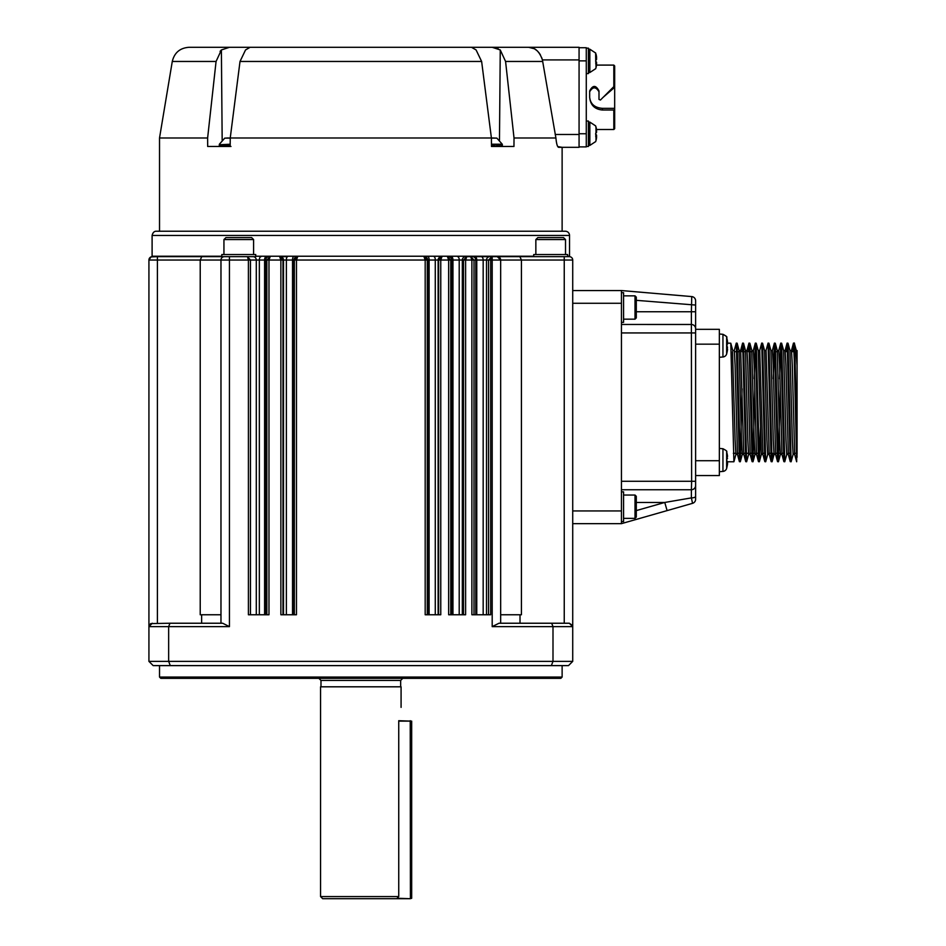 <?xml version="1.0" encoding="UTF-8"?>
<svg xmlns="http://www.w3.org/2000/svg" width="946" height="946" viewBox="0 0 946 946"><rect width="100%" height="100%" fill="white"/><g stroke="black" fill="none" stroke-linecap="round" stroke-linejoin="round"><path stroke-width="1.42" d="M596.559 136.673L595.72 136.673L596.559 136.709L596.559 137.667L596.559 136.709A27.458 6.149 180 0 1 596.004 137.383L596.004 140.599A27.458 26.76 0 0 0 596.559 137.667A27.458 26.76 0 0 1 596.004 140.599L595.625 141.687M596.004 127.911L596.004 133.043A27.458 6.149 -0 0 0 596.559 132.369L596.559 130.844A27.458 26.76 180 0 0 596.004 127.911L595.755 126.315M596.559 130.796L596.559 129.839A27.458 26.76 180 0 0 596.004 126.906M595.72 136.662L596.559 136.662L596.559 135.136A27.458 6.149 0 0 0 596.004 134.462A27.458 6.149 -0 0 1 596.559 135.136L595.755 135.136M209.669 47.3L579.07 47.3L579.07 60.863L586.284 60.863L586.284 47.726L579.07 47.726M586.284 60.863L586.284 146.89L579.07 146.89M499.476 140.185L500.257 49.949L492.204 47.3L528.672 47.3C534.916 47.312 539.492 51.51 542.413 59.905L555.905 137.986C556.485 143.875 557.383 146.985 558.625 147.316L579.07 147.316L579.07 60.863M588.4 48.151L586.284 48.151L588.4 48.151L588.4 73.575L586.284 73.575M613.824 86.642L614.675 87.091L614.675 65.948L613.824 65.097L613.824 86.642L600.438 100.028L598.995 99.425L598.995 90.946C595.885 84.951 592.775 84.951 589.665 90.946L589.665 97.308C590.422 105.041 594.656 109.275 602.389 110.02L613.824 110.02L613.824 129.519L596.512 129.519M613.824 65.097L596.512 65.097A27.458 26.76 0 0 0 596.559 64.777A27.458 26.76 0 0 1 596.004 67.71L595.625 68.798M586.284 121.041L588.4 121.041L588.4 146.464L586.284 146.464M602.389 110.02L602.389 108.352L614.675 108.352L614.675 109.689L613.824 110.02M614.675 109.689L614.675 128.668L613.824 129.519M602.389 108.352C594.656 107.702 590.422 104.025 589.665 97.308M589.665 91.786C592.775 86.583 595.885 86.583 598.995 91.786M613.954 86.559L613.954 87.931L603.158 97.308M476.11 49.949L471.51 47.3M492.204 47.3L528.672 47.3L534.313 48.731M534.502 48.837L537.127 50.741M537.363 50.966L538.913 52.692M538.995 52.787L539.669 53.745M539.811 53.957L540.497 55.105M541.644 57.564L542.306 59.503M579.07 147.316L562.125 147.316L562.125 231.226L565.306 231.226L156.338 231.226L159.519 231.226L159.519 137.986L207.623 137.986L207.682 146.464L230.162 146.464L224.462 145.779L224.427 146.464L221.932 145.779L222.227 146.464M562.125 147.316L557.797 146.618M614.675 87.091L614.675 108.352M613.954 87.931L614.675 88.191M221.399 49.961L216.066 61.466L172.278 61.466C174.407 52.68 179.988 47.962 188.999 47.3L229.44 47.3L221.388 49.949L220.075 51.344M476.098 49.961L481.632 61.466L240.012 61.466L245.534 49.949L250.087 47.3L471.557 47.3M500.257 49.949L505.578 61.466L514.021 137.986L555.905 137.986M498.069 48.483L492.606 47.3M514.021 137.986L513.962 146.464L491.482 146.464L491.4 137.986L230.245 137.986L230.162 146.464M595.625 52.929L595.72 60.355M596.595 63.784L595.72 63.784L596.559 63.82L596.559 64.777L596.559 63.82A27.458 6.149 180 0 1 596.004 64.494L595.673 60.863M595.72 133.244L596.004 133.043A27.458 6.149 0 0 0 596.559 132.369M596.004 137.383L595.673 133.753M216.066 61.466L207.623 137.986M240.012 61.466L230.245 137.986L226.768 137.986M481.632 61.466L491.4 137.986L496.863 138.116L502.267 144.23L491.459 144.23M493.836 146.464L491.636 146.464M493.327 146.027L496.142 146.464L493.185 145.779L491.482 146.464M596.559 59.48A27.458 6.149 0 0 1 596.004 60.154A27.458 6.149 -0 0 0 596.559 59.48L596.559 57.954A27.458 26.76 180 0 0 596.004 55.022M596.559 57.907L596.559 56.949A27.458 26.76 180 0 0 596.004 54.017A27.458 26.76 180 0 1 596.559 56.949L596.406 56.949M595.72 63.76L596.559 63.76L596.559 62.247A27.458 6.149 -0 0 0 596.004 61.573A27.458 6.149 -0 0 1 596.559 62.247L595.755 62.247M230.162 146.358L227.844 146.453M227.489 146.464L224.746 146.015M227.478 146.464L224.462 145.779M221.932 145.779L222.156 146.453M221.932 146.252L220.181 145.779L220.453 146.464M221.896 146.453L220.465 146.027M220.181 145.779L220.371 146.453M220.181 146.252L219.318 146.252L219.271 144.762L230.174 144.762M502.196 146.287L501.073 146.003M501.132 146.062L502.149 146.252M500.824 146.464L496.544 146.027M500.812 146.464L499.204 146.039M492.901 146.464L492.18 146.37M230.162 146.145L227.608 145.779M492.984 146.252L491.482 146.039M499.027 146.252L496.283 146.252M493.978 137.986L488.183 137.986M565.306 231.226A4.233 4.233 0 0 1 569.539 235.459L152.105 235.459L152.105 256.224L221.813 256.224M569.539 235.459L569.539 256.224L567.635 256.224M533.733 256.224L255.716 256.224M221.128 259.027L220.974 260.044L200.221 260.044L201.77 256.65L221.813 256.65L152.318 256.65L157.403 256.65L151.029 256.91L148.924 260.044L151.017 256.91L152.318 256.65L151.029 256.91L148.924 260.044L151.017 256.91L148.924 260.044A3.394 3.394 0 0 1 152.318 256.65L157.273 256.65M283.516 614.758L283.516 260.044A3.394 3.382 -90 0 0 280.134 256.65L287.56 256.65A3.394 1.183 90 0 0 286.366 260.044L268.983 260.044L268.983 614.758L248.408 614.758L248.408 260.044L229.44 260.044L229.44 626.63L222.665 623.237L169.961 623.237L168.648 626.63L168.648 661.372L552.996 661.372L552.996 626.63L551.684 623.237L498.98 623.237L492.192 626.63L572.72 626.63L572.72 661.372L568.475 665.617L153.169 665.617L148.924 661.372L148.924 626.63L152.318 623.237L148.924 626.63L148.924 260.044L157.403 260.044L157.403 623.237M472.421 256.65A3.394 3.382 90 0 1 475.803 260.044L471.877 260.044L470.682 256.65L481.218 256.65L466.804 256.65L463.493 260.044L448.652 260.044L447.458 256.65L450.769 260.044L450.769 614.758M551.684 623.237L569.326 623.237L572.72 626.63L572.72 260.044A3.394 3.394 0 0 0 569.326 256.65L491.885 256.65L488.574 260.044L486.504 260.044A3.394 3.382 -90 0 1 489.886 256.65L533.733 256.65L533.733 254.533L567.635 254.533L567.635 256.65M541.751 256.65L533.733 256.65M572.72 260.044L564.242 260.044L564.242 256.65L559.606 256.65M280.134 256.65L287.56 256.65M492.192 256.65L492.192 260.044L490.69 260.044L491.885 256.65L481.218 256.65A3.394 1.951 -90 0 1 483.17 260.044L475.803 260.044L475.803 614.758M498.187 256.78A3.394 3.394 0 0 0 497.289 256.65A3.394 3.394 0 0 1 498.187 256.78L497.289 256.65A3.394 3.394 0 0 1 500.671 260.044L500.611 259.37M519.874 256.65L521.423 260.044L521.423 614.758L500.671 614.758L500.671 623.237L500.671 260.044L500.671 623.237M497.289 256.65L500.671 260.044L492.192 260.044L492.192 626.63M229.44 256.65L255.716 256.65L255.716 254.533L221.813 254.533L221.813 256.65L229.44 256.65L229.44 260.044L220.974 260.044A3.394 3.394 0 0 1 224.356 256.65L223.457 256.78M266.867 614.758L266.867 260.044L268.983 260.044L270.178 256.65L266.867 260.044L256.295 260.044A3.394 3.276 -90 0 0 253.02 256.65M282.996 614.758L282.996 260.044L279.685 256.65L280.879 260.044L280.879 614.758L296.465 614.758L296.465 260.044L286.366 260.044L286.366 614.758M488.574 614.758L488.574 260.044L490.69 260.044L490.69 614.758L471.877 614.758L471.877 260.044L465.609 260.044L465.609 614.758L448.652 614.758L448.652 260.044L438.648 260.044L441.959 256.65L440.765 260.044L440.765 614.758L425.18 614.758L425.18 260.044L423.985 256.65L427.296 260.044L296.465 260.044L297.659 256.65L294.348 260.044L294.348 614.758M463.493 614.758L463.493 260.044L465.609 260.044L466.804 256.65M473.993 614.758L473.993 260.044L470.682 256.65M520.016 614.758L520.016 623.237M514.056 623.237L564.242 623.237L564.242 260.044L500.671 260.044M572.72 626.63L569.326 623.237L572.519 625.472M149.125 625.472L150.781 623.603M150.804 623.591L169.961 623.237M157.403 256.65L157.403 260.044L200.221 260.044L200.221 614.758L220.974 614.758M201.628 623.237L201.628 614.758M220.974 260.044L220.974 623.237M248.763 256.65L247.438 256.65L250.454 260.044L250.454 614.758M148.924 661.372L168.648 661.372L170.292 665.617M551.352 665.617L552.996 661.372L572.72 661.372M247.438 256.65L248.408 260.044L256.295 260.044L256.295 614.758M535.85 254.533L535.85 239.563L565.519 239.563L565.519 254.533M572.72 523.646L621.451 523.646L621.451 290.552L691.739 296.583L621.451 290.552L572.72 290.552M169.44 623.237L207.588 623.237M223.942 254.533L223.942 239.563L253.599 239.563L253.599 254.533M565.519 239.563L563.532 237.588L537.825 237.588L535.85 239.563M667.096 510.604L621.451 523.646L692.543 503.331L667.096 510.604L664.766 502.456L636.291 510.592M253.599 239.563L251.624 237.588L225.917 237.588L223.942 239.563M159.519 677.052L562.125 677.052L560.848 678.329L160.796 678.329L159.519 677.052L159.519 665.617M621.451 489.744L691.384 489.744A4.233 4.233 0 0 0 695.617 485.499L695.617 496.366A4.233 1.525 180 0 1 691.384 497.892L664.766 502.456L636.291 502.456M636.291 311.742L691.384 311.742L691.739 296.583A4.233 4.233 0 0 1 695.617 300.804L695.617 481.266L691.621 481.266L691.396 489.709A4.233 4.233 0 0 0 695.617 485.499L695.617 499.252A4.233 4.233 0 0 1 692.543 503.331L691.384 497.892L691.384 489.744A4.233 4.233 0 0 0 695.617 485.499L695.617 481.266L695.617 485.499A4.233 4.233 0 0 1 691.384 489.744M621.451 491.861L623.568 491.861L623.568 521.53L621.451 521.53M621.451 481.266L691.621 481.266L691.384 324.466L621.451 324.466L691.396 324.49A4.233 4.233 0 0 1 695.617 328.7L695.617 311.742L691.384 311.742L691.384 324.466L621.451 324.466M621.451 292.681L623.568 292.681L623.568 322.338L621.451 322.338M695.617 499.252L695.617 496.366M695.617 460.714L695.617 475.542L719.35 475.542L719.35 460.714L695.617 460.714M621.451 332.933L695.617 332.933L695.617 344.167L719.35 344.167L719.35 460.714M636.291 300.331L695.617 305.061M623.568 518.349L635.014 518.349L636.291 517.072L636.291 496.307L635.014 495.042L623.568 495.042M635.014 495.042L635.014 518.349M719.35 344.167L719.35 329.338L695.617 329.338M635.014 295.85L635.014 319.169L636.291 317.891L636.291 297.127L635.014 295.85L623.568 295.85M623.568 319.169L635.014 319.169M727.651 343.102L730.785 343.232L733.907 461.766L727.616 461.766M734.226 350.659L736.284 343.102L739.405 461.648L740.257 461.766L737.147 343.221L736.307 343.102M735.964 454.21L733.907 461.766M719.35 333.997L722.945 334.305L722.945 356.985L719.35 357.304M719.35 448.416L722.945 448.735L722.945 471.415L719.35 471.723M792.949 351.581L793.493 343.102L794.273 359.811L796.674 461.766L797.076 365.664L796.083 351.581M789.957 350.528L791.506 350.528L792.287 365.085L794.687 454.352L793.103 454.352L792.322 439.795L789.922 350.528M783.607 350.528L785.156 350.528L785.925 365.061L788.337 454.352L786.741 454.352L785.972 439.807L783.643 350.659L781.644 343.232L780.781 343.102L783.903 461.648L784.754 461.766L781.644 343.232M777.245 350.528L778.795 350.528L779.575 365.061L781.975 454.352L780.391 454.352L779.61 439.807L777.281 350.659L775.282 343.232L774.431 343.102L777.541 461.648L778.404 461.766L775.282 343.221M770.895 350.528L772.444 350.528L773.213 365.085L775.614 454.352L774.029 454.352L773.26 439.795L770.931 350.659L768.932 343.232L768.069 343.102L771.179 461.648L772.042 461.766L768.932 343.232M769.228 454.352L767.679 454.352L766.899 439.807L764.569 350.659L762.571 343.232L761.707 343.102L764.829 461.648L765.692 461.766L762.571 343.232M759.721 350.517L762.902 454.352L761.317 454.352L758.219 350.659L756.221 343.232L755.369 343.102L758.467 461.648L759.331 461.766L756.221 343.221M756.516 454.352L754.967 454.352L754.187 439.807L751.786 350.528M745.46 350.528L747.009 350.528L747.789 365.05L750.19 454.352L748.605 454.352L747.825 439.807L745.495 350.659L743.509 343.232L742.645 343.102L745.755 461.648L746.619 461.766L743.509 343.221M743.793 454.352L742.243 454.352L741.475 439.807L739.074 350.528L740.659 350.528L743.757 454.21L745.755 461.648M732.712 350.528L734.297 350.528L735.077 365.085L737.478 454.352L735.893 454.352L735.113 439.819L732.5 351.687M742.09 388.818L740.257 461.766M748.676 454.222L746.619 461.766M754.802 388.818L752.981 461.766L749.859 343.232L748.995 343.102L752.117 461.648L752.969 461.766M760.489 426.953L759.331 461.766M767.75 454.222L765.692 461.766M774.821 347.643L774.668 351.687M772.598 453.288L772.042 461.766M780.237 388.463L778.404 461.778M786.824 454.222L784.754 461.766M793.174 454.222L791.116 461.766L788.006 343.221L787.143 343.102L790.253 461.648L791.116 461.766M797.076 457.225C796.142 436.567 795.219 339.508 794.297 343.102L796.355 350.659M737.478 454.352L737.679 453.288M751.822 350.528L753.371 350.528L754.151 365.073L756.469 454.222L758.467 461.648M764.534 350.528L766.083 350.528L769.193 454.222L771.179 461.648M786.587 351.687L787.143 343.114M779.61 378.778L780.781 343.102M773.26 378.648L774.431 343.114M766.012 350.659L768.069 343.102M759.65 350.659L761.707 343.114M754.187 378.648L755.357 343.102M746.217 457.225L746.37 453.288M748.452 351.687L748.995 343.102M742.09 351.687L742.645 343.102M726.824 338.006A29.669 29.669 0 0 0 726.646 337.344L726.646 345.645L727.533 341.766A29.622 29.622 0 0 0 726.788 338.018L726.788 338.018A29.622 29.622 0 0 1 727.533 341.766M726.646 345.645L726.646 353.958A4.233 4.233 0 0 1 722.945 356.985M726.824 452.436A29.669 29.669 0 0 0 726.646 451.774L726.646 460.075L727.533 456.185A29.622 29.622 0 0 0 726.788 452.448L726.788 452.448A29.622 29.622 0 0 1 727.533 456.185M726.646 460.075L726.646 468.376A4.233 4.233 0 0 1 722.945 471.415M796.319 350.528L797.076 350.528L797.076 454.139L797.076 365.664M793.493 343.102L794.297 343.102M758.172 350.528L759.721 350.528M726.788 467.702L726.788 467.702A29.622 29.622 0 0 0 727.533 463.954L727.533 461.624L727.533 463.954M726.788 344.096L727.533 344.096L726.788 344.096L727.533 349.535L726.824 345.645M726.788 353.284L726.788 353.284A29.622 29.622 0 0 0 727.533 349.535M727.533 458.526L726.788 458.526L727.533 458.526L726.788 458.526L726.788 461.624L727.533 461.624L726.788 461.624L726.824 460.075M727.533 347.206L726.788 347.206L727.533 347.206M727.533 461.624L726.788 461.624L727.533 461.624M791.719 351.687L794.049 351.581M777.423 351.687L775.779 351.687M751.999 351.687L750.344 351.687M745.637 351.687L743.994 351.687M739.287 351.687L737.632 351.687M736.839 351.687L734.51 351.687M402.783 678.329L400.655 680.446L320.99 680.446L318.861 678.329M320.99 686.808L320.99 680.446M410.233 720.71L410.41 898.274L411.676 898.274L411.676 721.136L398.739 720.71C401.305 703.505 401.305 703.505 398.739 720.71C401.305 703.505 401.305 703.505 398.739 720.71L398.739 896.583L320.564 896.583L320.564 686.808L401.08 686.808L401.08 707.383M398.739 896.583L396.788 898.7L322.681 898.7L320.564 896.583M411.676 721.136L398.739 721.136M397.225 898.274L410.233 898.7L396.788 898.7M411.676 898.274L410.233 898.7M586.284 133.753L579.07 133.753M542.413 59.905L579.07 59.905M579.07 134.486L555.184 134.486M589.843 49.204L595.673 53.035L589.843 49.204L588.4 49.204L589.843 49.204L589.843 72.511L595.673 68.691M588.4 122.105L589.843 122.105L589.843 145.412L595.673 141.581L589.843 145.412L588.4 145.412M222.168 140.185L221.388 49.949M542.768 61.466L505.578 61.466M596.004 64.494L596.004 67.71M491.471 144.762L502.373 144.762L502.291 146.37M230.185 144.23L219.271 144.762M219.377 144.23L224.781 138.116L230.245 138.116M491.4 138.116L496.863 138.116M260.966 256.65A3.394 1.62 90 0 0 259.346 260.044L259.346 614.758M264.596 614.758L264.596 260.044A3.394 1.537 -90 0 1 266.133 256.65M265.755 614.758L265.755 260.044A3.394 3.382 -90 0 1 269.137 256.65M293.615 256.65A3.394 1.088 90 0 0 292.527 260.044L292.527 614.758M293.97 614.758L293.97 260.044A3.394 3.382 -90 0 1 297.351 256.65M438.648 614.758L438.648 260.044L427.296 260.044L427.296 614.758M427.675 614.758L427.675 260.044A3.394 3.382 -90 0 0 424.293 256.65M429.117 614.758L429.117 260.044A3.394 1.088 -90 0 0 428.03 256.65M435.278 614.758L435.278 260.044A3.394 1.183 -90 0 0 434.084 256.65M438.128 614.758L438.128 260.044A3.394 3.382 -90 0 1 441.51 256.65M451.75 614.758L451.75 260.044A3.394 3.382 -90 0 0 448.369 256.65M452.945 614.758L452.945 260.044A3.394 1.466 -90 0 0 451.479 256.65M457.651 256.65A3.394 1.561 90 0 1 459.212 260.044L459.212 614.758M462.31 614.758L462.31 260.044A3.394 3.382 -90 0 1 465.692 256.65M476.76 614.758L476.76 260.044A3.394 1.845 -90 0 0 474.916 256.65M486.504 614.758L486.504 260.044L483.17 260.044L483.17 614.758M229.44 626.63L148.924 626.63M572.72 303.276L621.451 303.276M572.72 510.935L621.451 510.935M691.739 296.583A4.233 4.233 0 0 1 695.617 300.804M588.4 72.511L589.843 72.511M589.843 122.105L595.673 125.924M172.278 61.466L159.519 137.986M230.966 146.464L227.891 146.015M221.932 146.464L220.383 146.003M220.229 146.453L219.389 145.921M152.105 235.459C152.826 232.574 154.233 231.167 156.338 231.226M562.125 665.617L562.125 677.052M789.993 350.659L788.006 343.221M780.462 454.222L778.463 461.648M774.112 454.21L772.113 461.648M761.388 454.222L759.402 461.648M755.038 454.222L753.04 461.648M751.857 350.659L749.859 343.221M742.326 454.222L740.328 461.648M739.145 350.659L737.147 343.232M732.783 350.67L730.785 343.232M737.407 454.222L739.405 461.648M740.588 350.659L742.575 343.221M746.938 350.659L748.936 343.221M750.119 454.222L752.117 461.648M753.3 350.659L755.298 343.221M762.831 454.222L764.829 461.648M772.362 350.659L774.36 343.232M775.543 454.21L777.541 461.648M778.724 350.659L780.722 343.232M781.904 454.222L783.891 461.648M785.085 350.659L787.072 343.232M788.255 454.222L790.253 461.648M791.435 350.659L793.434 343.232M794.616 454.222L796.615 461.648M726.646 337.344C727.557 337.237 726.327 336.232 722.945 334.305C726.15 335.972 727.379 336.977 726.646 337.344M726.646 451.774C727.379 451.408 726.15 450.402 722.945 448.735M726.646 468.376A29.669 29.669 0 0 0 726.824 467.714A29.669 29.669 0 0 1 726.646 468.376M726.646 353.958A29.669 29.669 0 0 0 726.824 353.284M733.351 453.288L735.681 453.288M737.277 453.288L738.921 453.288M739.713 453.288L742.042 453.288M743.627 453.288L745.271 453.288M746.075 453.288L748.404 453.288M749.989 453.288L751.632 453.288M752.425 453.288L754.754 453.288M756.339 453.288L757.983 453.288M762.701 453.288L764.344 453.288M769.051 453.288L770.706 453.288M775.413 453.288L777.056 453.288M777.86 453.288L780.19 453.288M781.774 453.288L783.418 453.288M788.124 453.288L789.768 453.288M794.486 453.288L796.13 453.288M400.655 680.446L400.655 686.808"/></g></svg>
